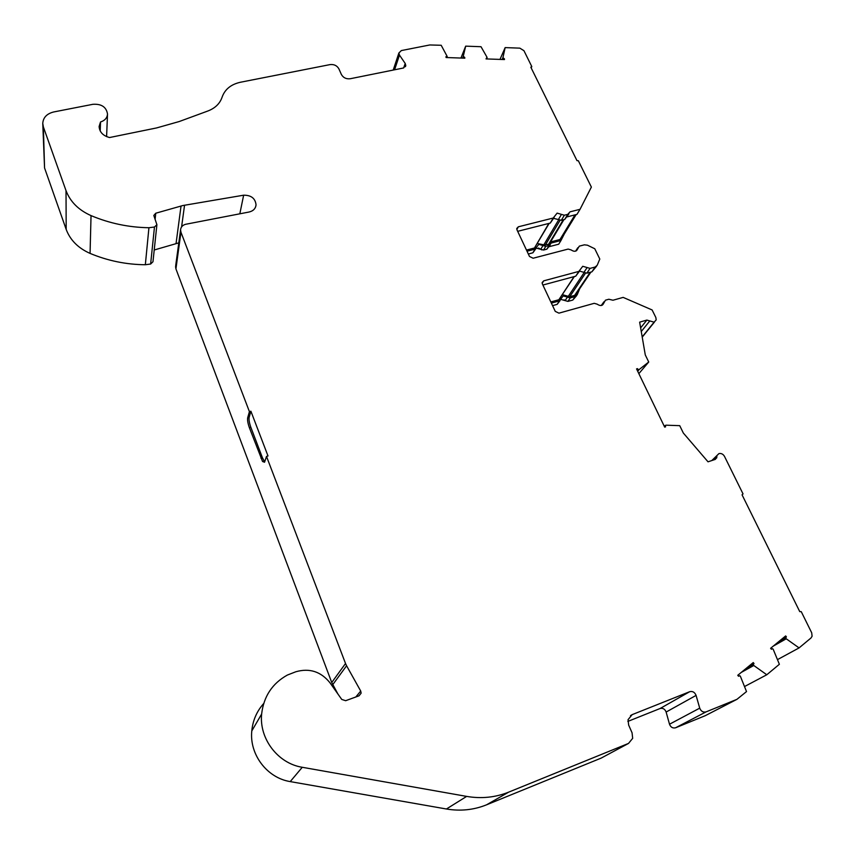 <?xml version="1.0" encoding="UTF-8"?>
<svg xmlns="http://www.w3.org/2000/svg" width="855" height="855" viewBox="0 0 855 855"><rect width="100%" height="100%" fill="white"/><g stroke="black" fill="none" stroke-linecap="round" stroke-linejoin="round"><path stroke-width="1.28" d="M568.949 213.803L564.717 219.425L561.329 220.28L553.634 218.356M636.804 369.413L637.467 368.623L638.396 369.788L639.134 369.563L648.731 362.007L645.279 354.911L639.647 322.153L646.861 320.08L654.107 322.175L656.202 319.888L655.838 317.494L652.109 309.959L623.156 297.39L612.971 300.233L608.846 299.239L605.447 300.191L603.854 303.001C602.572 305.898 600.338 306.282 597.164 304.156L594.214 303.322L558.935 313.154L555.258 311.38L542.38 283.946L542.155 282.524L543.737 280.835L578.878 271.398L582.747 266.29L590.068 268.385L595.133 267.027L597.196 265.285L599.793 259.044L594.781 248.762L587.438 245.193L584.371 244.829L579.305 246.144L577.723 248.784C576.462 251.637 574.239 252.011 571.076 249.906L568.148 249.072L533.114 258.231L529.491 256.479L516.965 229.803L516.751 228.467L518.333 226.81L553.238 218.025L557.118 213.119L564.353 215.225L567.752 214.359L570.039 211.837L580.043 209.315L591.371 187.085L578.354 160.761L576.975 160.633L530.816 67.192L531.789 66.562L523.944 50.691L519.84 48.147L505.155 47.602L502.911 57.755L504.343 58.749L504.001 59.54M596.555 266.236L591.895 271.826L586.84 273.183L579.572 271.099M178.791 242.863L154.221 249.991M66.017 190.633L66.188 229.418L44.556 167.943L43.37 126.935L66.017 190.633C70.238 201.748 78.585 210.074 91.036 215.61C109.568 223.379 128.87 227.419 148.93 227.729L154.466 227.024L156.903 224.683L153.815 215.46L155.749 213.226L182.82 205.542L243.643 195.197C251.188 195.143 255.324 198.381 256.051 204.901C255.549 208.738 253.144 211.121 248.826 212.072L185.46 224.32C182.478 225.26 180.843 227.109 180.565 229.877L175.692 265.659M576.548 295.755L572.797 300.052L567.912 301.398L560.891 299.41M551.379 303.108L559.437 300.885L563.199 295.905L567.431 297.102L565.102 300.597M550.235 244.915L546.847 249.179L543.566 250.034L536.309 248.132M527.011 251.21L535.016 249.136L538.8 244.338L542.978 245.545L540.798 249.233M541.076 249.468L538.5 248.014M564.845 300.372L564.065 299.838M558.753 219.692L543.844 244.819L537.378 243.536M584.168 272.553L568.297 296.343L562.654 294.74M736.935 699.337L705.204 715.71L675.589 727.776L706.112 711.862L736.935 699.337L746.522 691.577L740.462 676.476L739.853 675.696L738.517 676.252L737.769 675.29L753.244 662.572L753.992 663.523L753.191 664.73L753.8 665.5L766.785 674.766L779.375 664.282L773.273 649.469L772.664 648.699L771.36 649.234L770.622 648.293L785.67 635.928L786.408 636.857L785.638 638.033L786.247 638.792L799.072 647.908L810.978 638.001L812.1 636.216L811.694 632.786L801.253 611.656L799.756 611.624L742.055 494.821L743.038 493.912L724.463 456.324C723.095 454.058 721.257 453.15 718.937 453.599L711.798 460.556M504.343 58.749L504.493 59.561L486.025 58.92L486.987 57.2L481.012 46.715L465.676 46.149L463.25 56.377L464.693 57.371L464.372 58.172M446.791 57.563L447.197 56.473L445.947 56.719L446.086 57.531L464.831 58.183L464.693 57.371M447.197 56.473L441.191 45.272L429.809 44.962L401.358 50.563L398.89 52.989L399.477 55.105L405.206 63.441L405.804 65.589L403.325 68.026L350.197 78.746C346.19 79.184 343.25 77.752 341.369 74.449L338.911 68.892C337.041 65.6 334.102 64.178 330.083 64.595L240.383 82.262C231 84.356 224.908 89.305 222.118 97.107C219.97 103.508 215.257 108.125 207.979 110.958L179.24 121.528L156.561 127.94L109.547 137.537C102.985 135.753 99.511 132.076 99.116 126.497L100.516 121.987C104.876 120.566 107.206 117.915 107.516 114.036C106.341 107.014 101.478 103.765 92.928 104.299L53.758 111.952C46.886 113.651 43.22 117.466 42.761 123.377L44.556 167.943M43.37 126.935L42.761 123.377M337.917 694.014L331.74 682.514L175.927 268.876L180.95 232.218L180.565 229.877M180.95 232.218L249.414 411.65L250.9 411.223L268 455.972L266.504 456.41L345.527 663.501L331.74 682.514M332.745 684.663L346.585 665.756L345.527 663.501M346.585 665.756L360.714 691.054L361.141 693.149L359.047 695.81L345.644 700.705L341.744 699.433L330.051 682.889C320.988 671.57 309.585 667.862 295.83 671.763L287.365 675.055C272.285 683.444 263.703 696.44 261.63 714.043C259.076 738.624 277.811 763.44 302.264 767.288L466.648 796.4C481.333 798.901 495.355 797.469 508.704 792.125L628.532 743.412L601.161 758.107L486.506 804.844L508.704 792.125M630.466 715.635L632.166 714.641L628.051 719.675L628.66 725.093L632.069 732.821L632.668 738.335L628.532 743.412M632.166 714.641L689.707 691.695C692.646 690.99 694.762 692.229 696.077 695.404L699.721 708.143L669.508 724.228L666.13 712.044C664.912 709.019 662.892 707.844 660.071 708.517L627.859 721.406M706.112 711.862C703.173 712.578 701.036 711.339 699.721 708.143M713.615 459.947L716.821 457.051L716.896 455.929M716.821 457.051L715.346 459.37L708.026 461.818L683.316 433.015L679.736 425.662L666.034 425.192L665.297 425.427L665.596 426.827L664.677 427.115L636.558 368.9L637.467 368.623M576.152 214.584L564.3 233.981L563.178 234.27M543.566 250.034L545.768 246.347L549.06 245.492L551.283 243.012L560.966 240.512L564.3 233.981M560.966 240.512L558.71 244.199L549.167 246.678M580.043 209.315L576.954 214.381L567.1 216.871M554.072 217.619L550.278 223.07L517.681 231.32M579.519 271.11L575.714 276.186L542.893 285.036M601.61 305.021L601.012 305.524M466.648 796.4L446.428 809.001C460.396 811.342 473.755 809.963 486.506 804.844M446.428 809.001L290.23 781.598L302.264 767.288M263.682 703.526C256.778 711.285 252.813 720.434 251.787 730.961C249.297 754.399 267.017 777.975 290.23 781.598M249.414 411.65L247.661 417.849C247.298 420.126 247.875 423.428 249.393 427.746L262.56 461.497L264.548 462.234L266.504 456.41M250.9 411.223L249.126 417.432C248.773 419.709 249.35 423.011 250.857 427.329L262.41 457.703L264.665 461.892M239.828 213.814L243.643 195.197M66.188 229.418C70.228 240.127 78.179 248.121 90.064 253.401C107.762 260.786 126.187 264.569 145.339 264.74L148.93 227.729M100.516 121.987L100.217 130.986M531.789 66.562L531.158 67.887M535.839 248.709L532.868 252.813L528.326 253.999M560.068 300.586L557.139 304.369L552.565 305.63M675.589 727.776C672.767 728.471 670.737 727.284 669.508 724.228M601.161 758.107L602.315 757.487M175.927 268.876L175.564 266.621M154.466 227.024L150.63 264.035L152.97 261.748L156.882 224.897M150.63 264.035L145.339 264.74M638.845 373.646L648.731 362.007M574.998 214.872L559.982 239.507L550.524 241.944M567.912 301.398L570.253 297.903L567.431 297.102M570.253 297.903L575.159 296.557L572.797 300.052M579.69 288.712L577.168 294.847L575.159 296.557M545.768 246.347L542.978 245.545M541.055 249.51L541.899 249.927M526.477 250.066L534.482 247.993L548.825 223.444M550.823 301.933L558.881 299.72L574.068 276.635M654.107 322.175L642.18 336.902M637.702 371.273L639.134 369.563M638.396 369.788L637.499 370.856M664.335 426.421L665.297 425.427M777.462 659.633L799.072 647.908M568.297 296.343L569.708 296.738L574.613 295.392L575.949 294.259L590.923 272.082M574.346 276.56L558.881 299.72M563.915 219.628L550 242.841L548.525 244.359L543.844 244.819M549.177 223.358L534.482 247.993M773.273 646.113L786.247 638.792M505.155 47.602L499.993 59.401M777.494 642.639L785.638 638.033M502.911 57.755L502.152 59.476M780.359 640.288L786.408 636.857M503.029 58.418L502.558 59.487M748.136 666.772L753.992 663.523M753.191 664.73L745.314 669.091M487.104 57.862L486.655 58.942M753.8 665.5L741.242 672.436M766.785 674.766L744.502 686.554M462.929 58.119L463.357 57.039M465.676 46.149L460.952 58.055M462.555 58.108L463.25 56.377M561.457 214.381L558.454 219.446M587.139 267.551L583.933 272.35M181.591 226.917L184.552 205.2M567.752 214.359L564.717 219.425M561.329 220.28L564.353 215.225M553.238 218.025L550.278 223.07M516.848 229.514L518.333 226.81M575.949 250.996L577.766 248.153M595.133 267.027L591.895 271.826M586.84 273.183L590.068 268.385M578.878 271.398L575.714 276.186M542.177 283.336L543.737 280.835M601.664 305.395L603.908 302.275M689.707 691.695L660.071 708.517M249.126 417.432L247.661 417.849M181.036 206.002L176.055 243.536M155.108 219.382L155.749 213.226M91.036 215.61L90.064 253.401M646.861 320.08L640.63 327.882M696.077 695.404L666.13 712.044M250.857 427.329L249.393 427.746M260.946 458.13L262.41 457.703M403.667 67.951L405.206 63.441M559.437 300.885L557.139 304.369M535.016 249.136L532.868 252.813M549.06 245.492L546.847 249.179M649.789 320.914L641.261 331.537M360.714 691.054L355.819 696.985M394.583 69.789L399.477 55.105M563.242 219.799L548.525 244.359M560.078 220.291L545.234 245.214M569.708 296.738L585.472 273.194M574.613 295.392L590.207 272.275M577.723 248.784L576.505 250.697M577.798 247.736L575.639 251.114M603.854 303.001L602.337 305.117M603.94 301.794L601.279 305.491M261.63 714.043L251.787 730.961M256.051 204.901L255.592 206.985M107.516 114.036L106.597 136.618M262.56 461.497L264.024 461.059M405.43 66.669L405.804 65.589M654.46 322.046L642.223 337.148M716.768 457.799L714.844 459.541M361.131 693.149L358.865 695.874M393.215 70.067L398.89 52.989"/></g></svg>
